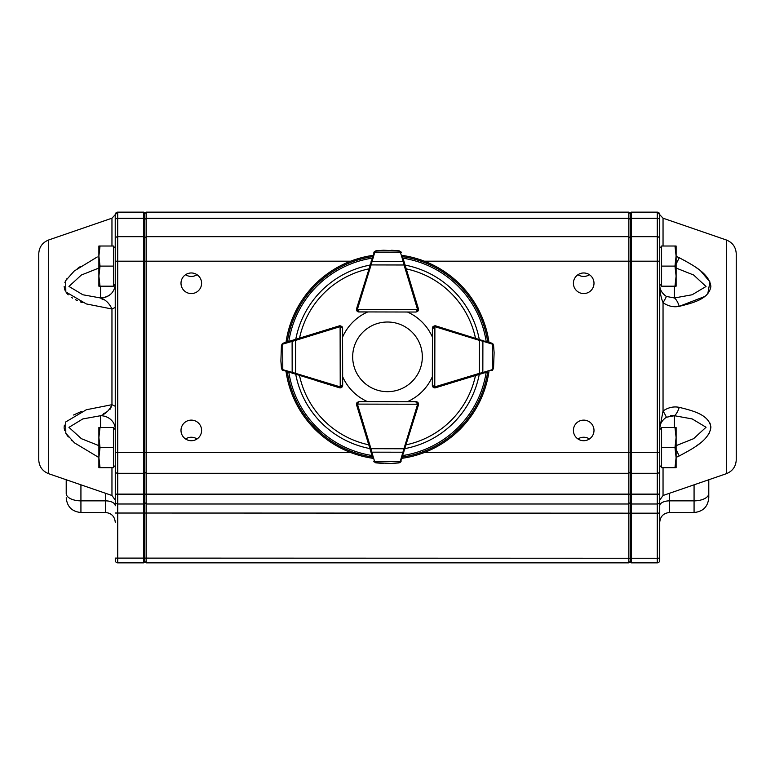 <?xml version="1.0" encoding="UTF-8"?>
<svg xmlns="http://www.w3.org/2000/svg" width="775" height="775" viewBox="0 0 775 775"><rect width="100%" height="100%" fill="white"/><g stroke="black" fill="none" stroke-linecap="round" stroke-linejoin="round"><path stroke-width="1.16" d="M115.272 465.552L113.412 467.412M659.728 284.067L661.588 285.927M659.728 465.552L659.728 452.493L659.728 471.21L659.728 465.552L661.588 467.412M115.272 284.067L113.412 285.927M663.042 467.674L663.042 495.496L659.728 500.137L659.728 494.188L659.728 560.403A2.451 2.451 0 0 1 657.278 562.853L631.286 562.853L631.286 503.992L657.278 503.992L657.278 494.188L631.286 494.188L631.286 503.992L630.298 503.014L630.298 213.125L631.286 212.147L631.286 494.188L628.825 494.188L628.825 236.666L146.175 236.666L146.175 562.853L144.702 561.381M659.728 522.321L659.728 505.765A9.813 4.902 -0 0 1 669.542 500.853L669.542 512.507C663.584 513.089 660.31 516.353 659.728 522.321M708.786 479.744L708.786 497.792C707.914 506.734 703.002 511.636 694.071 512.507L694.071 500.853L669.542 500.853L669.542 493.258M736.25 253.89L736.25 459.798C735.901 466.54 732.588 471.181 726.33 473.709L726.33 239.979C732.588 242.507 735.901 247.148 736.25 253.89M726.33 239.979L663.042 218.192L663.042 246.014M676.11 256.331L679.239 257.717C691.93 264.653 709.096 272.984 710.878 286.372C709.086 299.324 691.901 303.161 679.239 306.348C673.62 307.462 668.224 306.241 663.042 302.686C660.959 297.532 659.864 291.71 659.728 285.219C659.816 289.627 662.024 293.367 666.345 296.438L674.444 297.968L692.123 294.771L706.035 286.488L693.625 275.009L676.11 268.043M676.11 445.644L693.586 438.689L706.044 427.248L692.162 418.926L674.444 415.72L666.345 417.25C662.024 420.312 659.816 424.051 659.728 428.468L663.042 411.002C668.176 407.456 673.572 406.236 679.239 407.34C691.93 410.537 709.096 414.373 710.878 427.316C709.086 440.723 691.901 449.045 679.239 455.971L676.11 457.357M696.173 446.109L699.292 443.833M708.253 434.843L709.58 432.537M710.384 430.493L710.84 426.473M710.384 424.283L709.658 422.569M674.444 286.188L674.444 297.968A14.715 5.909 79.9 0 1 679.239 306.348L704.795 296.486M706.364 295.188L706.936 294.655M707.778 293.773L709.929 281.935L700.716 270.979M698.062 268.925L696.434 267.762M691.91 264.769L683.899 260.148M679.258 257.726L676.11 264.043M678.396 257.3L676.798 256.603M80.929 484.821L80.929 500.853A14.715 7.353 0 0 1 66.214 493.501L66.214 479.744M48.67 239.979L48.67 473.709C42.412 471.181 39.099 466.54 38.75 459.798L38.75 253.89C39.099 247.148 42.412 242.507 48.67 239.979L111.958 218.192L117.645 212.147M66.214 497.792C67.086 506.734 71.997 511.636 80.929 512.507L80.929 500.853L105.458 500.853A9.813 4.902 180 0 1 115.272 505.765L115.223 214.249M114.991 247.855L115.272 246.644M115.272 307.394L111.958 309.002L86.306 303.926L65.827 291.933L65.681 280.627L74.303 270.959L97.224 256.98M80.251 266.61L77.297 268.663M66.679 278.942L64.877 282.42M64.122 286.363L64.877 290.121M66.679 293.134L68.258 294.839M71.562 297.445L72.588 298.094M75.311 299.625L77.238 300.555M80.232 301.833L82.266 302.589M81.656 411.322L73.557 415.012M64.373 425.146L64.122 427.471M64.17 428.236L64.654 430.638M66.214 434L68.355 436.984M71.174 439.977L72.201 440.927M98.89 457.531L74.468 442.864L65.807 433.283L65.71 421.949L86.306 409.762L111.958 404.686L115.272 406.284M185.506 274.747C189.362 277.014 193.227 277.014 197.092 274.747M201.597 283.272A10.298 10.298 0 0 0 186.145 274.35A10.298 10.298 0 0 0 186.145 292.185A10.298 10.298 0 0 0 201.597 283.272M589.494 438.941C585.638 436.674 581.773 436.674 577.908 438.941M593.999 430.416A10.298 10.298 0 0 0 578.557 421.503A10.298 10.298 0 0 0 578.557 439.338A10.298 10.298 0 0 0 593.999 430.416M577.908 274.747C581.763 277.014 585.629 277.014 589.494 274.747M593.999 283.272A10.298 10.298 0 0 0 578.557 274.35A10.298 10.298 0 0 0 578.557 292.185A10.298 10.298 0 0 0 593.999 283.272M197.092 438.941C193.237 436.674 189.371 436.674 185.506 438.941M201.597 430.416A10.298 10.298 0 0 0 186.145 421.503A10.298 10.298 0 0 0 186.145 439.338A10.298 10.298 0 0 0 201.597 430.416M115.272 214.597A2.451 2.451 0 0 1 117.722 212.147L117.722 236.666A2.451 2.451 0 0 0 115.272 239.126A2.451 2.451 0 0 1 117.722 236.666A2.451 2.451 0 0 0 115.272 239.126A2.451 2.451 0 0 1 117.722 236.666L117.722 562.853A2.451 2.451 0 0 1 115.272 560.403L115.272 558.126M661.588 246.276L659.728 248.126L659.728 214.597L659.728 452.493L424.39 452.493M659.728 558.126L659.728 494.188L657.278 494.188L657.278 473.293A2.451 2.083 180 0 0 659.728 471.21L659.728 513.021L657.278 513.176L657.278 503.992A2.451 2.451 0 0 0 659.728 501.541A2.451 2.451 0 0 1 657.278 503.992M630.298 472.459L631.286 473.293L657.278 473.293L657.278 236.666A2.451 2.451 0 0 1 659.728 239.126A2.451 2.451 0 0 0 657.278 236.666A2.451 2.451 0 0 1 659.728 239.126A2.451 2.451 0 0 0 657.278 236.666L657.278 218.279A2.451 1.841 0 0 1 659.728 220.119L659.728 214.597A2.451 2.451 0 0 0 657.278 212.147L631.286 212.147M115.272 467.044L114.991 465.833M630.298 561.381L628.825 562.853L146.175 562.853M628.825 562.853L628.825 503.992L146.175 503.992L144.702 502.52M630.298 502.52L628.825 503.992L628.825 494.188L144.702 494.188L144.702 561.875L143.714 562.853L143.714 212.147L117.722 212.147M630.298 238.138L628.825 236.666L628.825 212.147L146.175 212.147L146.175 236.666L144.702 238.138M628.825 212.147L630.298 213.619M144.702 213.619L146.175 212.147M115.272 239.126A2.451 2.451 0 0 1 117.722 236.666L143.714 236.666L144.702 237.654L144.702 494.188L115.272 494.188M117.722 562.853L143.714 562.853M117.722 503.992A2.451 2.451 0 0 1 115.272 501.541A2.451 2.451 0 0 0 117.722 503.992L143.714 503.992L144.702 503.014M143.714 212.147L144.702 213.125L144.702 237.654M98.89 268.043L81.346 275.028L68.956 286.44L82.877 294.771L100.556 297.968A14.715 13.659 -0 0 0 110.961 293.967M100.556 427.5L100.556 415.72L82.809 418.936L68.936 427.354L81.423 438.698L98.89 445.644M100.779 298.181L103.017 299.77M115.272 429.379A14.715 13.659 180 0 0 100.556 415.72L100.614 415.652M103.424 413.676L103.918 413.404M105.08 412.794L107.221 411.641M110.408 409.055L111.958 404.686L111.958 309.002C109.352 303.306 105.545 299.625 100.556 297.968C109.478 297.145 114.39 292.601 115.272 284.309M100.556 415.72C105.584 414.015 109.382 410.343 111.958 404.686M657.278 212.147L657.278 218.279L631.286 218.279L630.298 219.015M659.728 239.126A2.451 2.451 0 0 0 657.278 236.666L631.286 236.666L630.298 237.654M631.286 562.853L630.298 561.875L630.298 503.014M670.53 415.565L674.444 415.72A14.715 5.909 -79.9 0 0 679.239 407.34M659.728 428.275L660.184 425.243M676.11 449.645L679.239 455.971M666.345 417.25A14.715 1.133 -123.5 0 0 663.042 411.002L663.042 302.686A14.715 1.133 123.5 0 0 666.345 296.438M100.023 246.014L98.89 246.014L98.89 256.06L100.023 246.014L113.412 246.014L113.412 266.096L100.023 266.096L98.89 256.06L98.89 276.142L100.023 266.096M100.023 286.188L98.89 276.142L98.89 286.188L113.412 286.188L113.412 266.096M676.11 427.5L676.11 457.628L674.977 447.592L676.11 437.546L674.977 427.5L676.11 427.5M676.11 467.674L676.11 457.628L674.977 467.674L676.11 467.674M674.977 427.5L661.588 427.5L661.588 467.674L674.977 467.674M661.588 447.592L674.977 447.592M674.977 246.014L676.11 246.014L676.11 256.06L674.977 246.014L661.588 246.014L661.588 266.096L674.977 266.096L676.11 256.06L676.11 276.142L674.977 266.096M674.977 286.188L676.11 276.142L676.11 286.188L661.588 286.188L661.588 266.096M100.023 427.5L98.89 427.5L98.89 437.546L100.023 427.5L113.412 427.5L113.412 447.592L100.023 447.592L98.89 437.546L98.89 457.628L100.023 447.592M100.023 467.674L98.89 457.628L98.89 467.674L113.412 467.674L113.412 447.592M422.327 356.839A34.827 34.827 0 0 0 370.092 326.682A34.827 34.827 0 0 0 370.092 387.006A34.827 34.827 0 0 0 422.327 356.839M413.898 294.064L418.432 308.789A2.451 2.451 0 0 1 418.171 310.804A2.451 2.451 0 0 0 418.49 309.583L417.773 311.317L416.039 312.034L358.893 311.918L357.168 311.192L356.452 309.457A2.451 2.451 0 0 1 356.558 308.741L374.499 251.468M402.758 257.368L418.384 308.867A2.451 2.451 0 0 1 418.49 309.583L357.43 309.457L358.893 311.918A2.451 2.451 0 0 1 357.168 311.192A2.451 2.451 0 0 0 358.893 311.918L357.168 311.192A2.451 2.451 0 0 1 356.548 310.145A2.451 2.451 0 0 0 358.912 311.967L367.708 311.967A49.048 49.048 0 0 0 342.618 337.057L342.618 328.261A2.451 2.451 0 0 0 341.794 326.42A2.451 2.451 0 0 1 342.56 328.203L342.676 385.34L341.959 387.074L340.225 387.8A2.451 2.451 0 0 1 339.508 387.694L282.168 369.985M399.222 250.829L401.305 252.553A2.451 2.451 0 0 0 401.227 252.359L399.222 250.829L391.588 250.257L399.115 250.964L383.625 250.238L376.069 250.916L375.032 251.652A0.978 0.62 -143.7 0 0 374.248 251.768L375.962 250.78L383.276 250.248M383.625 250.238A0.978 0.978 0 0 0 383.596 250.238A0.978 0.978 0 0 1 383.625 250.238A0.978 0.978 0 0 0 383.596 250.238L375.943 250.78M374.461 251.507L373.947 252.301A2.451 2.451 0 0 0 373.879 252.505A0.978 0.678 -162.9 0 1 374.819 252.098L371.08 264.924L370.14 264.633M404.986 264.711L404.046 264.992L403.203 261.524L371.932 261.456A0.978 0.678 -162.9 0 0 370.993 261.863M400.937 251.827A0.978 0.62 143.9 0 0 400.142 251.71L399.115 250.964M417.773 311.317L416.039 312.034L417.512 309.583A1.472 1.472 0 0 0 417.444 309.157L404.046 264.992L371.08 264.924L357.498 309.031A1.472 1.472 0 0 0 357.43 309.457L356.452 309.457A2.451 2.451 0 0 1 356.558 308.741L357.498 309.031M401.227 252.359A2.451 2.451 0 0 1 401.305 252.553A0.978 0.678 163.1 0 0 400.365 252.146L374.819 252.098M404.143 261.931A0.978 0.678 163.1 0 0 403.203 261.524L400.365 252.146M295.285 339.44L295.575 340.38L282.739 344.119A0.978 0.678 72.9 0 1 283.146 343.18A2.451 2.451 0 0 0 282.952 343.248L281.432 345.262L283.146 343.18L339.382 325.858A2.451 2.451 0 0 1 340.099 325.752L341.843 326.469L342.56 328.203L340.109 326.73L340.225 386.812L342.676 385.34L341.959 387.074A2.451 2.451 0 0 0 342.211 386.783A2.451 2.451 0 0 1 339.44 387.771L316.597 380.738M281.432 345.262L280.899 360.859L281.606 368.425L282.352 369.442A0.978 0.62 126.1 0 0 282.468 370.237L281.47 368.532L280.908 361.208M280.899 360.859A0.978 0.978 0 0 0 280.899 360.898A0.978 0.978 0 0 1 280.899 360.859A0.978 0.978 0 0 0 280.899 360.898L281.48 368.561M282.207 370.024L283.001 370.537A2.451 2.451 0 0 0 283.204 370.605A0.978 0.678 106.9 0 1 282.788 369.665L295.633 373.356L295.353 374.286M282.41 343.548A0.978 0.62 53.7 0 0 282.303 344.342L281.558 345.369M292.504 340.293A0.978 0.678 72.9 0 0 292.107 341.233L292.165 372.513A0.978 0.678 106.9 0 0 292.572 373.453M341.698 385.34A1.472 1.472 0 0 1 340.225 386.812L340.225 387.8A2.451 2.451 0 0 0 342.211 386.783M356.858 402.835A2.451 2.451 0 0 0 356.51 404.104L357.227 402.37L358.961 401.653L416.107 401.77L417.832 402.496L418.548 404.23A2.451 2.451 0 0 1 418.442 404.947L400.501 462.21M372.242 456.31L356.616 404.821A2.451 2.451 0 0 1 356.51 404.104L417.57 404.23L416.107 401.77A2.451 2.451 0 0 1 417.832 402.496A2.451 2.451 0 0 0 416.107 401.77L417.832 402.496A2.451 2.451 0 0 1 418.452 403.543A2.451 2.451 0 0 0 416.088 401.721L407.292 401.721A49.048 49.048 0 0 0 432.343 376.728M375.778 462.859L373.695 461.135A2.451 2.451 0 0 0 373.773 461.328L375.778 462.859L383.412 463.431L375.885 462.723L391.375 463.45L398.931 462.772L399.968 462.026A0.978 0.62 36.3 0 0 400.752 461.919L399.038 462.907L391.724 463.44M391.375 463.45A0.978 0.978 0 0 0 391.404 463.45A0.978 0.978 0 0 1 391.375 463.45A0.978 0.978 0 0 0 391.404 463.45L399.077 462.898M400.539 462.181L401.053 461.387A2.451 2.451 0 0 0 401.121 461.183A0.978 0.678 17.1 0 1 400.181 461.59L403.92 448.764L404.86 449.045M402.293 457.386L402.603 456.378M370.014 448.977L370.954 448.696L371.797 452.164L403.068 452.222A0.978 0.678 17.1 0 0 404.007 451.825M374.063 461.861A0.978 0.62 -36.1 0 0 374.858 461.978L375.885 462.723M357.227 402.37L358.961 401.653L357.488 404.104A1.472 1.472 0 0 0 357.556 404.531L370.954 448.696L403.92 448.764L417.502 404.657A1.472 1.472 0 0 0 417.57 404.23L418.548 404.23A2.451 2.451 0 0 1 418.442 404.947L417.502 404.657M373.773 461.328A2.451 2.451 0 0 1 373.695 461.135A0.978 0.678 -16.9 0 0 374.635 461.542L400.181 461.59M370.857 451.757A0.978 0.678 -16.9 0 0 371.797 452.164L374.635 461.542M458.403 380.738L435.56 387.771A2.451 2.451 0 0 1 432.779 386.764A2.451 2.451 0 0 0 434.775 387.8L433.041 387.074L432.324 385.34L432.44 328.203L433.157 326.469L434.901 325.752A2.451 2.451 0 0 1 435.618 325.858L492.881 343.8M486.981 372.068L435.492 387.694A2.451 2.451 0 0 1 434.775 387.8L434.891 326.73L432.44 328.203A2.451 2.451 0 0 1 433.157 326.469A2.451 2.451 0 0 0 432.44 328.203L433.157 326.469A2.451 2.451 0 0 1 433.215 326.411A2.451 2.451 0 0 0 432.382 328.261L432.382 337.057A49.048 49.048 0 0 0 407.408 312.015M493.53 368.532L491.796 370.605A2.451 2.451 0 0 0 491.999 370.537L493.53 368.532L494.111 352.577M494.121 352.935A0.978 0.978 0 0 0 494.121 352.896L493.568 345.224L492.59 343.548A0.978 0.62 -53.7 0 1 492.697 344.342L492.261 344.119A0.978 0.678 -72.9 0 0 491.854 343.18L488.056 342.007M492.842 343.761L492.048 343.248A2.451 2.451 0 0 0 491.854 343.18A2.451 2.451 0 0 1 492.048 343.248M479.647 374.286L479.367 373.356L482.835 372.513L482.893 341.233L479.425 340.38L479.715 339.44M492.532 370.237A0.978 0.62 -126.1 0 0 492.648 369.442L493.394 368.425M493.442 345.369L492.697 344.342L492.212 369.665A0.978 0.678 -106.9 0 1 491.796 370.605A2.451 2.451 0 0 0 491.999 370.537M433.041 387.074L432.324 385.34L434.775 386.812A1.472 1.472 0 0 0 435.201 386.754L479.367 373.356L479.425 340.38L435.327 326.798A1.472 1.472 0 0 0 434.891 326.73L434.901 325.752A2.451 2.451 0 0 1 435.618 325.858L435.327 326.798M482.428 373.453A0.978 0.678 -106.9 0 0 482.835 372.513L492.212 369.665M492.261 344.119L482.893 341.233A0.978 0.678 -72.9 0 0 482.496 340.293M402.157 255.382A102.513 102.513 0 0 1 488.977 342.288M488.967 371.467A102.513 102.513 0 0 1 402.002 458.325M372.843 458.306A102.513 102.513 0 0 1 286.033 371.467M286.023 342.288A102.513 102.513 0 0 1 372.998 255.363M361.102 419.624L356.568 404.899A2.451 2.451 0 0 1 356.829 402.884M342.657 376.728A49.048 49.048 0 0 0 367.592 401.673M708.786 493.501A14.715 7.353 180 0 1 694.071 500.853L694.071 484.821M111.958 246.014L111.958 218.192M48.67 473.709L111.958 495.496L111.958 467.674M657.278 562.853L657.278 558.262L115.272 558.107M659.728 558.107L657.278 558.262L657.278 513.176L115.272 513.021M659.728 494.092L115.272 494.092M630.298 472.043L628.825 473.293L146.175 473.293L144.702 472.043M350.61 452.493L115.272 452.493M659.728 261.194L424.39 261.194M350.61 261.194L115.272 261.194M630.298 219.383L628.825 218.279L146.175 218.279L144.702 219.383M115.272 471.21A2.451 2.083 180 0 0 117.722 473.293L143.714 473.293L144.702 472.459M115.272 220.119A2.451 1.841 0 0 1 117.722 218.279L143.714 218.279L144.702 219.015M100.556 297.968L100.556 286.188M80.929 512.507L105.458 512.507L105.458 493.258M674.444 415.72L674.444 427.5M417.444 309.157L418.384 308.867A2.451 2.451 0 0 1 418.49 309.583M358.903 310.93A1.472 1.472 0 0 1 357.43 309.457M356.548 310.145A2.451 2.451 0 0 0 357.168 311.192M339.673 326.798L339.382 325.858A2.451 2.451 0 0 1 340.099 325.752L340.109 326.73A1.472 1.472 0 0 0 339.673 326.798L295.575 340.38L295.633 373.356L339.799 386.754A1.472 1.472 0 0 0 340.225 386.812M339.799 386.754L339.508 387.694A2.451 2.451 0 0 0 341.959 387.074M282.739 344.119L282.788 369.665M357.556 404.531L356.616 404.821A2.451 2.451 0 0 1 356.51 404.104M416.097 402.748A1.472 1.472 0 0 1 417.57 404.23M418.452 403.543A2.451 2.451 0 0 0 417.832 402.496M435.201 386.754L435.492 387.694A2.451 2.451 0 0 1 434.775 387.8M433.419 328.203A1.472 1.472 0 0 1 434.891 326.73M405.112 265.108A93.407 93.407 0 0 1 479.241 339.295M479.241 374.412A93.407 93.407 0 0 1 405.005 448.599M369.888 448.58A93.407 93.407 0 0 1 295.759 374.412M295.759 339.295A93.407 93.407 0 0 1 369.995 265.089M288.823 341.436A99.878 99.878 0 0 1 372.136 258.153M371.99 455.506A99.878 99.878 0 0 1 288.833 372.31M486.167 372.31A99.878 99.878 0 0 1 402.864 455.526M403.01 258.182A99.878 99.878 0 0 1 486.177 341.436M402.545 256.651A101.312 101.312 0 0 1 487.707 341.901M487.698 371.845A101.312 101.312 0 0 1 402.399 457.056M372.455 457.037A101.312 101.312 0 0 1 287.302 371.845M287.293 341.901A101.312 101.312 0 0 1 372.601 256.632M475.472 375.555A89.939 89.939 0 0 1 406.158 444.821M368.745 444.802A89.939 89.939 0 0 1 299.528 375.555M299.528 338.132A89.939 89.939 0 0 1 368.842 268.867M406.255 268.886A89.939 89.939 0 0 1 475.472 338.132M115.272 429.621L113.412 427.761M659.728 429.621L661.588 427.761M115.272 248.126L113.412 246.276M694.071 512.507L669.542 512.507M726.33 473.709L663.042 495.496M657.355 212.147L663.042 218.192M111.958 495.496L115.272 500.137M105.458 512.507C111.416 513.089 114.69 516.363 115.272 522.321M342.56 328.203L341.843 326.469"/></g></svg>
